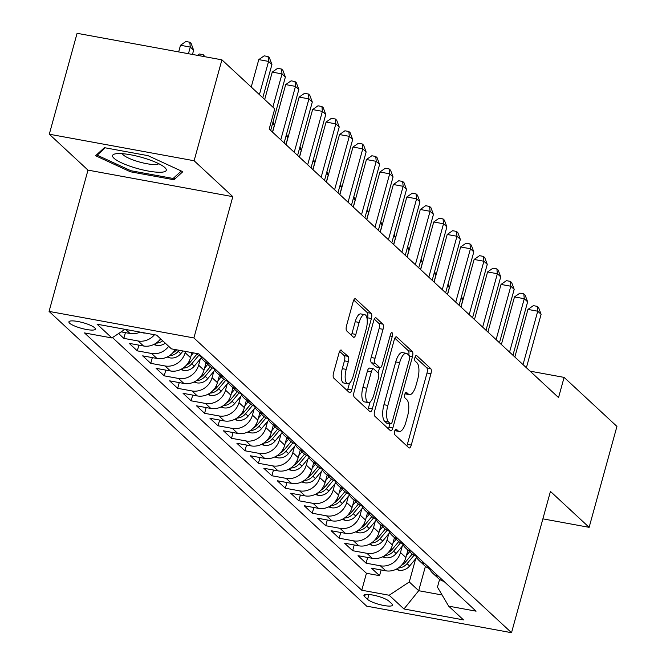 <?xml version="1.0" encoding="UTF-8"?>
<svg xmlns="http://www.w3.org/2000/svg" width="666" height="666" viewBox="0 0 666 666"><rect width="100%" height="100%" fill="white"/><g stroke="black" fill="none" stroke-linecap="round" stroke-linejoin="round"><path stroke-width="1" d="M394.672 431.143A2.947 1.091 100.4 0 0 394.83 434.773L408.866 447.802A4.204 1.565 100.4 0 0 409.199 447.977A4.204 1.565 100.4 0 0 411.28 445.063L430.927 373.743A4.204 1.565 100.4 0 0 430.694 368.556L416.658 355.536A2.947 1.091 100.4 0 0 416.425 355.411A2.947 1.091 100.4 0 0 414.968 357.451A2.947 1.091 100.4 0 0 415.126 361.08L416.949 362.762A13.462 5.003 100.4 0 1 417.682 379.37L416.042 385.314A13.462 5.003 100.4 0 1 409.39 394.63A13.462 5.003 100.4 0 1 408.325 394.064L406.51 392.382A2.947 1.091 100.4 0 0 406.277 392.257A2.947 1.091 100.4 0 0 404.82 394.297A2.947 1.091 100.4 0 0 404.978 397.927L406.793 399.617A13.462 5.003 100.4 0 1 407.534 416.217L405.894 422.161A13.462 5.003 100.4 0 1 399.242 431.476A13.462 5.003 100.4 0 1 398.176 430.919L396.362 429.229A2.947 1.091 100.4 0 0 396.128 429.104A2.947 1.091 100.4 0 0 394.672 431.143M69.622 323.193A13.711 2.93 -164.6 0 0 83.949 328.962A13.711 2.93 -164.6 0 0 95.371 329.129A13.711 2.93 -164.6 0 0 94.672 327.78A13.711 2.93 -164.6 0 0 80.353 322.011A13.711 2.93 -164.6 0 0 68.923 321.845A13.711 2.93 -164.6 0 0 69.622 323.193M341.458 350.174A4.204 1.565 100.4 0 0 341.125 350A4.204 1.565 100.4 0 0 339.044 352.913L333.533 372.918A4.204 1.565 100.4 0 0 333.766 378.105L349.35 392.574A4.204 1.565 100.4 0 0 349.683 392.749A4.204 1.565 100.4 0 0 351.765 389.835L371.412 318.514A4.204 1.565 100.4 0 0 371.178 313.328L355.594 298.859A4.204 1.565 100.4 0 0 355.261 298.684A4.204 1.565 100.4 0 0 353.18 301.598L346.52 325.766A4.204 1.565 100.4 0 0 346.753 330.96L353.421 337.146A4.204 1.565 100.4 0 0 353.754 337.321A4.204 1.565 100.4 0 0 355.835 334.415L359.14 322.427A11.255 4.179 100.4 0 1 364.702 314.635A11.255 4.179 100.4 0 1 366.208 328.987L353.271 375.94A11.255 4.179 100.4 0 1 347.71 383.724A11.255 4.179 100.4 0 1 346.203 369.38L348.36 361.555A4.204 1.565 100.4 0 0 348.127 356.368L340.751 350.041M232.809 196.661L194.114 160.747L221.911 59.84L77.09 33.3L49.292 134.216L87.987 170.121L49.068 311.405L193.898 337.945L232.809 196.661L87.987 170.121M542.882 518.856L589.135 527.33L550.441 491.416L511.521 632.7L193.898 337.945M589.135 527.33L616.932 426.415L564.102 377.389L530.078 371.153M221.911 59.84L274.742 108.858L269.181 129.037L558.541 397.569L564.102 377.389M374.617 411.047A4.204 1.565 100.4 0 0 374.85 416.233L390.434 430.702A4.204 1.565 100.4 0 0 390.767 430.877A4.204 1.565 100.4 0 0 392.848 427.963L412.495 356.643A4.204 1.565 100.4 0 0 412.262 351.457L396.678 336.988A4.204 1.565 100.4 0 0 396.345 336.813A4.204 1.565 100.4 0 0 394.264 339.727L374.617 411.047M369.896 411.638L354.304 397.169A4.204 1.565 100.4 0 1 354.079 391.983L373.718 320.662A4.204 1.565 100.4 0 1 375.799 317.749A4.204 1.565 100.4 0 1 376.132 317.923L382.808 324.117A4.204 1.565 100.4 0 1 383.033 329.304L375.066 358.233A4.204 1.565 100.4 0 0 375.299 363.42L379.72 367.524A4.204 1.565 100.4 0 0 380.053 367.699A4.204 1.565 100.4 0 0 382.134 364.785L390.434 334.673A2.947 1.091 100.4 0 1 391.883 332.634A2.947 1.091 100.4 0 1 392.282 336.388L372.311 408.899A4.204 1.565 100.4 0 1 370.229 411.813A4.204 1.565 100.4 0 1 369.896 411.638M118.623 333.533L123.843 338.37L125.416 332.642M154.504 334.732A17.141 15.493 132.9 0 1 138.128 340.984L143.515 345.987L129.221 343.365L137.296 350.857L138.878 345.138M168.681 346.32A17.141 15.493 132.9 0 1 151.59 353.48L156.968 358.475L142.682 355.852L150.757 363.353L152.331 357.625M185.498 351.44L185.148 352.689A17.141 15.493 132.9 0 1 165.043 365.967L170.429 370.962L156.144 368.348L164.219 375.84L165.792 370.113M200.324 358.949L198.61 365.176A17.141 15.493 132.9 0 1 178.505 378.455L183.891 383.45L169.597 380.835L177.672 388.328L179.254 382.6M213.786 371.437L212.063 377.672A17.141 15.493 132.9 0 1 191.966 390.95L197.344 395.945L183.058 393.323L191.134 400.815L192.715 395.096M227.239 383.932L225.524 390.159A17.141 15.493 132.9 0 1 205.419 403.438L210.806 408.433L196.52 405.81L204.595 413.311L206.169 407.584M240.701 396.42L238.986 402.647A17.141 15.493 132.9 0 1 218.881 415.925L224.267 420.92L209.973 418.306L218.048 425.799L219.63 420.071M254.162 408.907L252.439 415.134A17.141 15.493 132.9 0 1 232.342 428.413L237.72 433.408L223.435 430.794L231.51 438.286L233.092 432.559M267.615 421.395L265.9 427.63A17.141 15.493 132.9 0 1 245.796 440.909L251.182 445.904L236.896 443.281L244.971 450.774L246.545 445.055M281.077 433.891L279.362 440.118A17.141 15.493 132.9 0 1 259.257 453.396L264.643 458.391L250.349 455.777L258.425 463.27L260.006 457.542M294.538 446.378L292.824 452.605A17.141 15.493 132.9 0 1 272.719 465.884L278.097 470.879L263.811 468.265L271.886 475.757L273.468 470.03M307.992 458.866L306.277 465.101A17.141 15.493 132.9 0 1 286.172 478.371L291.558 483.374L277.272 480.752L285.348 488.245L286.921 482.525M321.453 471.362L319.738 477.589A17.141 15.493 132.9 0 1 299.633 490.867L305.02 495.862L290.726 493.24L298.801 500.74L300.383 495.013M334.915 483.849L333.2 490.076A17.141 15.493 132.9 0 1 313.095 503.354L318.473 508.349L304.187 505.735L312.262 513.228L313.844 507.5M348.368 496.337L346.653 502.564A17.141 15.493 132.9 0 1 326.548 515.842L331.934 520.837L317.649 518.223L325.724 525.715L327.297 519.988M361.829 508.824L360.115 515.059A17.141 15.493 132.9 0 1 340.01 528.338L345.396 533.333L331.102 530.71L339.177 538.203L340.759 532.484M375.291 521.32L373.576 527.547A17.141 15.493 132.9 0 1 353.471 540.825L358.849 545.82L344.563 543.198L352.639 550.699L354.22 544.971M388.744 533.807L387.029 540.034A17.141 15.493 132.9 0 1 366.924 553.313L372.311 558.308L358.025 555.694L366.1 563.186L380.386 565.8A17.141 15.493 -47.1 0 0 400.491 552.522L402.206 546.295M367.674 557.459L366.1 563.186M170.429 370.962A17.141 15.493 -47.1 0 0 190.534 357.684L191.925 352.614M183.891 383.45A17.141 15.493 -47.1 0 0 203.987 370.171L206.027 362.795M197.344 395.945A17.141 15.493 -47.1 0 0 217.449 382.667L219.48 375.291M210.806 408.433A17.141 15.493 -47.1 0 0 230.911 395.154L232.942 387.779M224.267 420.92A17.141 15.493 -47.1 0 0 244.364 407.642L246.403 400.266M237.72 433.408A17.141 15.493 -47.1 0 0 257.825 420.138L259.857 412.754M251.182 445.904A17.141 15.493 -47.1 0 0 271.287 432.625L273.318 425.249M264.643 458.391A17.141 15.493 -47.1 0 0 284.748 445.113L286.78 437.737M278.097 470.879A17.141 15.493 -47.1 0 0 298.202 457.6L300.233 450.224M291.558 483.374A17.141 15.493 -47.1 0 0 311.663 470.096L313.694 462.72M305.02 495.862A17.141 15.493 -47.1 0 0 325.125 482.584L327.156 475.208M318.473 508.349A17.141 15.493 -47.1 0 0 338.578 495.071L340.609 487.695M331.934 520.837A17.141 15.493 -47.1 0 0 352.039 507.559L354.071 500.183M345.396 533.333A17.141 15.493 -47.1 0 0 365.501 520.054L367.532 512.678M358.849 545.82A17.141 15.493 -47.1 0 0 378.954 532.542L380.985 525.166M372.311 558.308A17.141 15.493 -47.1 0 0 392.416 545.029L394.447 537.653M391.858 603.854L388.894 601.107A13.287 2.839 -164.6 0 0 375.016 595.521A13.287 2.839 -164.6 0 0 363.952 595.354A13.287 2.839 -164.6 0 0 364.627 596.661L367.59 599.408A13.287 2.839 -164.6 0 0 381.468 605.003A13.287 2.839 -164.6 0 0 392.532 605.161A13.287 2.839 -164.6 0 0 391.858 603.854M49.068 311.405L366.7 606.16L511.521 632.7M124.992 329.329L111.921 337.953L84.524 332.933L361.771 590.226L389.177 595.246L409.282 581.967L415.667 558.782M111.921 337.953L97.119 324.217L156.618 335.123L171.42 348.859L198.818 353.879L476.073 611.172L448.668 606.152L463.478 619.888L403.979 608.982L389.177 595.246M112.479 337.587L366.442 573.276L379.562 575.674L371.486 568.181L385.772 570.795A17.141 15.493 -47.1 0 0 405.877 557.525L407.908 550.141M429.395 568.556A17.141 15.493 -47.1 0 0 432.667 573.126A17.141 15.493 -47.1 0 0 438.619 576.415M432.667 573.126L438.053 578.121A17.141 15.493 -47.1 0 0 444.006 581.41M366.924 553.313L352.639 550.699M353.471 540.825L339.177 538.203M340.01 528.338L325.724 525.715M326.548 515.842L312.262 513.228M313.095 503.354L298.801 500.74M299.633 490.867L285.348 488.245M286.172 478.371L271.886 475.757M272.719 465.884L258.425 463.27M259.257 453.396L244.971 450.774M245.796 440.909L231.51 438.286M232.342 428.413L218.048 425.799M218.881 415.925L204.595 413.311M205.419 403.438L191.134 400.815M191.966 390.95L177.672 388.328M178.505 378.455L164.219 375.84M165.043 365.967L150.757 363.353M151.59 353.48L137.296 350.857M138.128 340.984L123.843 338.37M121.154 331.859L130.053 333.491A17.141 15.493 -47.1 0 0 140.11 332.093M409.282 581.967L418.698 590.709L442.099 594.996M425.416 566.333L418.698 590.709L403.979 608.982M439.602 579.362L437.462 587.129L448.668 606.152M194.114 160.747L49.292 134.216M381.135 569.946L379.562 575.674M366.442 573.276L361.771 590.226M425.166 563.927A17.141 15.493 132.9 0 1 419.205 560.63L424.592 565.634A17.141 15.493 -47.1 0 0 430.544 568.922M411.705 551.44A17.141 15.493 132.9 0 1 405.752 548.143L411.13 553.138A17.141 15.493 -47.1 0 0 417.091 556.435M419.205 560.63A17.141 15.493 132.9 0 1 415.934 556.068M398.243 538.952A17.141 15.493 132.9 0 1 392.291 535.655L397.677 540.65A17.141 15.493 -47.1 0 0 403.629 543.947M405.752 548.143A17.141 15.493 132.9 0 1 402.472 543.573M384.79 526.456A17.141 15.493 132.9 0 1 378.829 523.168L384.215 528.163A17.141 15.493 -47.1 0 0 390.168 531.451M392.291 535.655A17.141 15.493 132.9 0 1 389.019 531.085M371.328 513.969A17.141 15.493 132.9 0 1 365.376 510.672L370.754 515.667A17.141 15.493 -47.1 0 0 376.715 518.964M378.829 523.168A17.141 15.493 132.9 0 1 375.557 518.598M357.867 501.481A17.141 15.493 132.9 0 1 351.914 498.185L357.301 503.18A17.141 15.493 -47.1 0 0 363.253 506.476M365.376 510.672A17.141 15.493 132.9 0 1 362.096 506.11M344.414 488.986A17.141 15.493 132.9 0 1 338.453 485.697L343.839 490.692A17.141 15.493 -47.1 0 0 349.792 493.989M351.914 498.185A17.141 15.493 132.9 0 1 348.643 493.614M330.952 476.498A17.141 15.493 132.9 0 1 325 473.21L330.378 478.205A17.141 15.493 -47.1 0 0 336.338 481.493M338.453 485.697A17.141 15.493 132.9 0 1 335.181 481.127M317.491 464.011A17.141 15.493 132.9 0 1 311.538 460.714L316.924 465.709A17.141 15.493 -47.1 0 0 322.877 469.006M325 473.21A17.141 15.493 132.9 0 1 321.72 468.639M304.037 451.523A17.141 15.493 132.9 0 1 298.077 448.226L303.463 453.221A17.141 15.493 -47.1 0 0 309.415 456.518M311.538 460.714A17.141 15.493 132.9 0 1 308.266 456.152M290.576 439.027A17.141 15.493 132.9 0 1 284.623 435.739L290.001 440.734A17.141 15.493 -47.1 0 0 295.962 444.022M298.077 448.226A17.141 15.493 132.9 0 1 294.805 443.656M277.114 426.54A17.141 15.493 132.9 0 1 271.162 423.243L276.548 428.246A17.141 15.493 -47.1 0 0 282.501 431.535M284.623 435.739A17.141 15.493 132.9 0 1 281.343 431.168M263.661 414.052A17.141 15.493 132.9 0 1 257.7 410.755L263.087 415.75A17.141 15.493 -47.1 0 0 269.039 419.047M271.162 423.243A17.141 15.493 132.9 0 1 267.89 418.681M250.2 401.565A17.141 15.493 132.9 0 1 244.247 398.268L249.625 403.263A17.141 15.493 -47.1 0 0 255.586 406.56M257.7 410.755A17.141 15.493 132.9 0 1 254.429 406.185M236.738 389.069A17.141 15.493 132.9 0 1 230.786 385.78L236.172 390.775A17.141 15.493 -47.1 0 0 242.124 394.064M244.247 398.268A17.141 15.493 132.9 0 1 240.967 393.698M223.285 376.581A17.141 15.493 132.9 0 1 217.324 373.285L222.71 378.28A17.141 15.493 -47.1 0 0 228.663 381.576M230.786 385.78A17.141 15.493 132.9 0 1 227.514 381.21M209.823 364.094A17.141 15.493 132.9 0 1 203.871 360.797L209.249 365.792A17.141 15.493 -47.1 0 0 215.21 369.089M217.324 373.285A17.141 15.493 132.9 0 1 214.052 368.723M156.968 358.475A17.141 15.493 -47.1 0 0 175.225 349.558M195.821 353.33A17.141 15.493 -47.1 0 0 201.748 356.601M203.871 360.797A17.141 15.493 132.9 0 1 200.591 356.227M143.515 345.987A17.141 15.493 -47.1 0 0 160.606 338.819M104.404 147.669L95.588 155.727L130.378 171.778L173.993 179.77L182.817 171.711L148.019 155.661L104.404 147.669M174.767 176.973L173.993 179.77M130.694 170.638L130.378 171.778M394.846 430.602A13.462 5.003 100.4 0 0 395.329 430.76L399.242 431.476M404.995 393.756A13.462 5.003 100.4 0 0 405.477 393.914L409.39 394.63M406.793 445.879A4.204 1.565 100.4 0 0 407.367 444.347L427.006 373.027A4.204 1.565 100.4 0 0 426.781 367.84L415.109 357.009M408.757 355.169A4.204 1.565 100.4 0 0 408.35 350.741L394.838 338.195M388.37 428.779A4.204 1.565 100.4 0 0 388.936 427.247L389.893 423.776M390.509 423.809A2.947 1.091 100.4 0 0 390.742 423.926A2.947 1.091 100.4 0 0 392.199 421.886L409.448 359.29A2.947 1.091 100.4 0 0 409.282 355.652L407.367 353.879A13.462 5.003 100.4 0 0 406.302 353.313A13.462 5.003 100.4 0 0 399.65 362.637L387.862 405.428A13.462 5.003 100.4 0 0 388.594 422.028L390.509 423.809L386.596 423.085A2.947 1.091 100.4 0 0 386.829 423.21A2.947 1.091 100.4 0 0 387.096 423.176M406.302 353.313L402.389 352.597A13.462 5.003 100.4 0 0 395.737 361.913L399.65 362.637M386.596 423.085L384.682 421.312A13.462 5.003 100.4 0 1 383.949 404.712L395.737 361.913M374.292 319.131L378.887 323.401L382.808 324.117M376.515 366.941A4.204 1.565 100.4 0 1 376.14 366.983A4.204 1.565 100.4 0 1 375.807 366.808L371.387 362.704A4.204 1.565 100.4 0 1 371.153 357.509L379.12 328.588A4.204 1.565 100.4 0 0 378.887 323.401M379.57 367.615L378.088 372.977M370.105 401.989L368.39 408.183L372.311 408.899M366.8 388.245A11.255 4.179 100.4 0 0 368.306 402.589A11.255 4.179 100.4 0 0 373.867 394.805L378.421 378.263A4.204 1.565 100.4 0 0 378.196 373.068L373.768 368.964A4.204 1.565 100.4 0 0 373.435 368.789A4.204 1.565 100.4 0 0 371.362 371.703L366.8 388.245L362.887 387.529A11.255 4.179 100.4 0 0 364.394 401.873L368.306 402.589M369.855 368.248A4.204 1.565 100.4 0 0 369.522 368.073A4.204 1.565 100.4 0 0 367.441 370.987L371.362 371.703M362.887 387.529L367.441 370.987M367.823 409.715A4.204 1.565 100.4 0 0 368.39 408.183M347.71 383.724L343.798 383.008A11.255 4.179 100.4 0 1 342.291 368.664L344.447 360.839A4.204 1.565 100.4 0 0 344.214 355.644L339.618 351.382M364.702 314.635L360.781 313.919A11.255 4.179 100.4 0 0 355.219 321.711L359.14 322.427M351.348 335.223A4.204 1.565 100.4 0 0 351.923 333.691L355.219 321.711M367.124 319.156L367.499 317.799A4.204 1.565 100.4 0 0 367.266 312.612L353.746 300.066M347.277 390.651A4.204 1.565 100.4 0 0 347.852 389.119L349.5 383.116M395.912 569.363L398.917 570.238A11.355 10.265 -47.1 0 0 409.615 566.008L416.708 557.542M406.418 555.544L409.615 551.731M398.393 567.932L399.434 567.907A11.355 10.265 -47.1 0 0 407.059 563.636L414.085 555.244M412.221 554.045L405.444 562.137A11.355 10.265 132.9 0 1 401.498 565.268M460.897 306.951L462.82 299.983L461.014 298.318M461.521 296.495L462.82 299.983M523.026 364.61L537.737 311.205L541.1 314.327L526.39 367.732M514.843 357.018L527.955 309.415L537.737 311.205L537.254 306.36L538.603 307.609L541.1 314.327M527.955 309.415L533.341 305.644L537.254 306.36M134.282 167.616A27.855 5.952 -164.6 0 0 164.877 167.591A27.855 5.952 -164.6 0 0 144.572 158.217A27.855 5.952 -164.6 0 0 115.168 153.896A27.855 5.952 -164.6 0 0 134.282 167.616M122.386 153.679A19.073 4.071 -164.6 0 0 137.221 161.355A19.073 4.071 -164.6 0 0 158.783 163.711M181.294 171.012L173.135 178.463L130.877 170.721L97.161 155.17L105.211 147.819M97.486 153.988L97.161 155.17M382.45 556.868L385.456 557.75A11.355 10.265 -47.1 0 0 396.153 553.521L403.246 545.054M392.957 543.056L396.153 539.244M384.931 555.444L385.972 555.419A11.355 10.265 -47.1 0 0 393.598 551.148L400.632 542.757M398.759 541.558L391.983 549.65A11.355 10.265 132.9 0 1 388.045 552.78M447.435 294.464L449.359 287.496L447.56 285.822M448.06 283.999L449.359 287.496M368.989 544.38L372.003 545.263A11.355 10.265 -47.1 0 0 382.692 541.033L389.785 532.567M379.503 530.569L382.7 526.748M371.47 542.948L372.519 542.923A11.355 10.265 -47.1 0 0 380.136 538.661L387.171 530.261M385.298 529.07L378.521 537.162A11.355 10.265 132.9 0 1 374.583 540.284M433.982 281.976L435.897 275.008L434.099 273.335M434.598 271.512L435.897 275.008M355.536 531.893L358.541 532.767A11.355 10.265 -47.1 0 0 369.239 528.538L376.332 520.071M366.042 518.081L369.239 514.26M358.017 530.461L359.057 530.436A11.355 10.265 -47.1 0 0 366.683 526.165L373.709 517.773M371.844 516.583L365.068 524.666A11.355 10.265 132.9 0 1 361.122 527.797M420.521 269.489L422.444 262.512L420.637 260.847M421.145 259.024L422.444 262.512M342.074 519.405L345.08 520.279A11.355 10.265 -47.1 0 0 355.777 516.05L362.87 507.584M352.58 505.586L355.777 501.773M344.555 517.973L345.596 517.948A11.355 10.265 -47.1 0 0 353.221 513.677L360.256 505.286M358.383 504.087L351.606 512.179A11.355 10.265 132.9 0 1 347.669 515.309M407.059 256.993L408.982 250.025L407.184 248.351M407.684 246.537L408.982 250.025M509.565 352.123L524.275 298.718L527.639 301.84L512.937 355.244M501.381 344.522L514.493 296.919L524.275 298.718L523.801 293.864L525.141 295.113L527.639 301.84M514.493 296.919L519.88 293.148L523.801 293.864M496.112 339.635L510.822 286.23L514.185 289.352L499.475 342.757M487.92 332.034L501.032 284.432L510.822 286.23L510.339 281.377L511.688 282.625L514.185 289.352M501.032 284.432L506.426 280.661L510.339 281.377M482.65 327.139L497.36 273.734L500.724 276.856L486.013 330.261M474.467 319.547L487.579 271.944L497.36 273.734L496.878 268.889L498.226 270.138L500.724 276.856M487.579 271.944L492.965 268.173L496.878 268.889M469.189 314.652L483.899 261.247L487.262 264.369L472.552 317.774M461.005 307.051L474.117 259.457L483.899 261.247L483.424 256.402L484.765 257.65L487.262 264.369M474.117 259.457L479.503 255.677L483.424 256.402M328.613 506.909L331.626 507.792A11.355 10.265 -47.1 0 0 342.316 503.563L349.409 495.096M339.127 493.098L342.324 489.285M331.094 505.486L332.143 505.461A11.355 10.265 -47.1 0 0 339.76 501.19L346.795 492.79M344.921 491.6L338.145 499.691A11.355 10.265 132.9 0 1 334.207 502.813M393.606 244.505L395.521 237.537L393.723 235.864M394.222 234.041L395.521 237.537M455.735 302.164L470.446 248.759L473.809 251.881L459.099 305.286M447.544 294.563L460.656 246.961L470.446 248.759L469.963 243.906L471.312 245.155L473.809 251.881M460.656 246.961L466.05 243.19L469.963 243.906M315.16 494.422L318.165 495.304A11.355 10.265 -47.1 0 0 328.862 491.075L335.955 482.609M325.666 480.611L328.862 476.789M317.64 492.99L318.681 492.965A11.355 10.265 -47.1 0 0 326.307 488.702L333.333 480.303M331.468 479.112L324.692 487.196A11.355 10.265 132.9 0 1 320.746 490.326M380.144 232.018L382.068 225.05L380.261 223.376M380.769 221.553L382.068 225.05M442.274 289.668L456.984 236.264L460.348 239.394L445.637 292.799M434.09 282.076L447.202 234.474L456.984 236.264L456.501 231.418L457.85 232.667L460.348 239.394M447.202 234.474L452.589 230.702L456.501 231.418M301.698 481.934L304.703 482.808A11.355 10.265 -47.1 0 0 315.401 478.579L322.494 470.113M312.204 468.115L315.401 464.302M304.179 480.502L305.219 480.477A11.355 10.265 -47.1 0 0 312.845 476.207L319.88 467.815M318.007 466.625L311.23 474.708A11.355 10.265 132.9 0 1 307.284 477.838M366.683 219.53L368.606 212.554L366.808 210.889M367.307 209.066L368.606 212.554M428.812 277.181L443.523 223.776L446.886 226.898L432.176 280.303M420.629 269.588L433.741 221.986L443.523 223.776L443.048 218.931L444.388 220.18L446.886 226.898M433.741 221.986L439.127 218.215L443.048 218.931M288.236 469.438L291.25 470.321A11.355 10.265 -47.1 0 0 301.939 466.092L309.032 457.625M298.751 455.627L301.948 451.814M290.717 468.015L291.766 467.99A11.355 10.265 -47.1 0 0 299.384 463.719L306.418 455.328M304.545 454.129L297.769 462.221A11.355 10.265 132.9 0 1 293.831 465.351M353.23 207.034L355.145 200.066L353.346 198.393M353.846 196.578L355.145 200.066M415.359 264.693L430.07 211.289L433.433 214.41L418.723 267.815M407.167 257.093L420.279 209.499L430.07 211.289L429.587 206.443L430.935 207.692L433.433 214.41M420.279 209.499L425.674 205.719L429.587 206.443M274.783 456.951L277.789 457.833A11.355 10.265 -47.1 0 0 288.486 453.604L295.579 445.138M285.289 443.14L288.486 439.319M277.264 455.527L278.305 455.502A11.355 10.265 -47.1 0 0 285.93 451.232L292.957 442.832M291.092 441.641L284.315 449.733A11.355 10.265 132.9 0 1 280.369 452.855M339.768 194.547L341.691 187.579L339.885 185.906M340.393 184.082L341.691 187.579M401.898 252.206L416.608 198.801L419.971 201.923L405.261 255.328M393.714 244.605L406.826 197.003L416.608 198.801L416.125 193.948L417.474 195.196L419.971 201.923M406.826 197.003L412.212 193.232L416.125 193.948M261.322 444.463L264.327 445.338A11.355 10.265 -47.1 0 0 275.025 441.108L282.118 432.642M271.828 430.652L275.025 426.831M263.803 443.032L264.843 443.007A11.355 10.265 -47.1 0 0 272.469 438.736L279.504 430.344M277.63 429.154L270.854 437.237A11.355 10.265 132.9 0 1 266.908 440.368M326.307 182.059L328.23 175.083L326.432 173.418M326.931 171.595L328.23 175.083M388.436 239.71L403.146 186.305L406.51 189.427L391.799 242.832M380.253 232.118L393.365 184.515L403.146 186.305L402.672 181.46L404.012 182.709L406.51 189.427M393.365 184.515L398.751 180.744L402.672 181.46M247.86 431.976L250.874 432.85A11.355 10.265 -47.1 0 0 261.563 428.621L268.656 420.154M258.366 418.156L261.572 414.344M250.341 430.544L251.39 430.519A11.355 10.265 -47.1 0 0 259.007 426.248L266.042 417.857M264.169 416.658L257.392 424.75A11.355 10.265 132.9 0 1 253.455 427.88M312.853 169.564L314.768 162.596L312.97 160.931M313.47 159.107L314.768 162.596M374.983 227.223L389.693 173.818L393.057 176.94L378.346 230.344M366.791 219.63L379.903 172.028L389.693 173.818L389.21 168.973L390.559 170.221L393.057 176.94M379.903 172.028L385.298 168.257L389.21 168.973M234.407 419.48L237.412 420.363A11.355 10.265 -47.1 0 0 248.11 416.133L255.203 407.667M244.913 405.669L248.11 401.856M236.888 418.057L237.929 418.032A11.355 10.265 -47.1 0 0 245.554 413.761L252.58 405.369M250.716 404.17L243.939 412.262A11.355 10.265 132.9 0 1 239.993 415.393M299.392 157.076L301.315 150.108L299.509 148.435M300.016 146.612L301.315 150.108M361.521 214.735L376.232 161.33L379.595 164.452L364.885 217.857M353.338 207.134L366.442 159.532L376.232 161.33L375.749 156.477L377.098 157.725L379.595 164.452M366.442 159.532L371.836 155.761L375.749 156.477M220.945 406.993L223.951 407.875A11.355 10.265 -47.1 0 0 234.648 403.646L241.741 395.179M231.452 393.181L234.648 389.36M223.426 405.561L224.467 405.536A11.355 10.265 -47.1 0 0 232.093 401.273L239.119 392.873M237.254 391.683L230.478 399.775A11.355 10.265 132.9 0 1 226.532 402.897M285.93 144.589L287.854 137.621L286.055 135.947M286.555 134.124L287.854 137.621M348.06 202.248L362.77 148.843L366.134 151.965L351.423 205.369M339.876 194.647L352.988 147.044L362.77 148.843L362.287 143.989L363.636 145.238L366.134 151.965M352.988 147.044L358.375 143.273L362.287 143.989M207.484 394.505L210.498 395.379A11.355 10.265 -47.1 0 0 221.187 391.15L228.28 382.684M217.99 380.694L221.187 376.873M209.965 393.073L211.014 393.048A11.355 10.265 -47.1 0 0 218.631 388.778L225.666 380.386M223.793 379.195L217.016 387.279A11.355 10.265 132.9 0 1 213.078 390.409M272.477 132.101L274.392 125.125L272.594 123.46M273.093 121.637L274.392 125.125M334.607 189.752L349.317 136.347L352.68 139.469L337.97 192.874M326.415 182.159L339.527 134.557L349.317 136.347L348.834 131.502L350.174 132.75L352.68 139.469M339.527 134.557L344.921 130.786L348.834 131.502M194.022 382.018L197.036 382.892A11.355 10.265 -47.1 0 0 207.734 378.663L214.827 370.196M204.537 368.198L207.734 364.385M196.512 380.586L197.552 380.561A11.355 10.265 -47.1 0 0 205.178 376.29L212.204 367.898M210.339 366.7L203.563 374.791A11.355 10.265 132.9 0 1 199.617 377.922M321.145 177.264L335.855 123.859L339.219 126.981L324.509 180.386M312.962 169.663L326.065 122.069L335.855 123.859L335.373 119.014L336.721 120.263L339.219 126.981M326.065 122.069L331.46 118.29L335.373 119.014M180.569 369.522L183.575 370.404A11.355 10.265 -47.1 0 0 194.272 366.175L201.365 357.709M191.075 355.711L193.44 352.897M183.05 368.098L184.091 368.073A11.355 10.265 -47.1 0 0 191.716 363.803L198.743 355.403M196.878 354.212L190.101 362.304A11.355 10.265 132.9 0 1 186.155 365.426M307.684 164.777L322.394 111.372L325.757 114.494L311.047 167.899M299.5 157.176L312.612 109.574L322.394 111.372L321.911 106.518L323.26 107.767L325.757 114.494M312.612 109.574L317.998 105.802L321.911 106.518M167.108 357.034L170.121 357.908A11.355 10.265 -47.1 0 0 180.811 353.688L183.067 350.99M169.589 355.602L170.638 355.577A11.355 10.265 -47.1 0 0 178.255 351.315L179.129 350.274M176.64 349.817A11.355 10.265 132.9 0 1 172.702 352.938M294.23 152.281L308.941 98.876L312.304 102.006L297.594 155.411M286.039 144.689L299.151 97.086L308.941 98.876L308.458 94.031L309.798 95.28L312.304 102.006M299.151 97.086L304.545 93.315L308.458 94.031M153.646 344.547L156.66 345.421A11.355 10.265 -47.1 0 0 165.285 343.165M156.135 343.115L157.176 343.09A11.355 10.265 -47.1 0 0 162.72 340.792M161.105 339.294A11.355 10.265 132.9 0 1 159.241 340.451M280.769 139.793L295.479 86.389L298.843 89.51L284.132 142.915M272.585 132.201L285.689 84.599L295.479 86.389L294.996 81.543L296.345 82.792L298.843 89.51M285.689 84.599L291.084 80.827L294.996 81.543M140.701 332.201L143.198 332.933A11.355 10.265 -47.1 0 0 145.346 333.058M197.402 55.345L199.342 53.988L203.255 54.712L204.887 56.718M203.43 56.452L203.255 54.712M272.869 107.126L282.018 73.901L285.381 77.023L270.671 130.428M264.685 99.525L272.236 72.111L282.018 73.901L281.535 69.056L282.884 70.305L285.381 77.023M272.236 72.111L277.622 68.332L281.535 69.056M192.474 54.437L193.639 50.191L190.276 47.07L180.494 45.271L178.663 51.915M180.494 45.271L185.881 41.5L189.793 42.216L190.276 47.07L188.445 53.705M189.793 42.216L191.142 43.465L193.639 50.191M259.407 94.63L268.565 61.414L271.928 64.535L262.779 97.752M251.224 87.038L258.774 59.615L268.565 61.414L268.082 56.56L269.422 57.809L271.928 64.535M258.774 59.615L264.169 55.844L268.082 56.56M185.148 352.689L190.534 357.684M198.61 365.176L203.987 370.171M212.063 377.672L217.449 382.667M225.524 390.159L230.911 395.154M238.986 402.647L244.364 407.642M252.439 415.134L257.825 420.138M265.9 427.63L271.287 432.625M279.362 440.118L284.748 445.113M292.824 452.605L298.202 457.6M306.277 465.101L311.663 470.096M319.738 477.589L325.125 482.584M333.2 490.076L338.578 495.071M346.653 502.564L352.039 507.559M360.115 515.059L365.501 520.054M373.576 527.547L378.954 532.542M387.029 540.034L392.416 545.029M400.491 552.522L405.877 557.525M380.386 565.8L385.772 570.795M125.699 329.454L130.053 333.491M368.939 594.505L367.59 599.408M365.201 594.58L364.627 596.661M394.955 430.328L398.176 430.919M406.01 392.291L406.51 392.382M405.103 393.473L408.325 394.064M416.167 355.444L416.658 355.536M426.781 367.84L430.694 368.556M427.006 373.027L430.927 373.743M407.367 444.347L411.28 445.063M395.862 429.137L396.362 429.229M395.97 336.863L396.678 336.988M408.35 350.741L412.262 351.457M409.548 356.102L412.495 356.643M388.936 427.247L392.848 427.963M383.949 404.712L387.862 405.428M384.682 421.312L388.594 422.028M375.424 317.799L376.132 317.923M379.12 328.588L383.033 329.304M371.153 357.509L375.066 358.233M371.387 362.704L375.299 363.42M375.807 366.808L379.72 367.524M390.068 335.989L392.282 336.388M344.214 355.644L348.127 356.368M344.447 360.839L348.36 361.555M342.291 368.664L346.203 369.38M351.923 333.691L355.835 334.415M354.886 298.734L355.594 298.859M367.266 312.612L371.178 313.328M367.499 317.799L371.412 318.514M347.852 389.119L351.765 389.835M397.127 568.722L398.693 570.171M407.059 563.636L409.615 566.008M404.412 561.188L405.444 562.137M399.7 566.949L399.434 567.907M383.666 556.235L385.231 557.683M393.598 551.148L396.153 553.521M390.959 548.701L391.983 549.65M386.238 554.462L385.972 555.419M370.213 543.747L371.77 545.196M380.136 538.661L382.692 541.033M377.497 536.205L378.521 537.162M372.777 541.974L372.519 542.923M356.751 531.252L358.316 532.7M366.683 526.165L369.239 528.538M364.036 523.717L365.068 524.666M359.324 529.487L359.057 530.436M343.29 518.764L344.855 520.213M353.221 513.677L355.777 516.05M350.582 511.23L351.606 512.179M345.862 516.991L345.596 517.948M329.837 506.277L331.393 507.725M339.76 501.19L342.316 503.563M337.121 498.734L338.145 499.691M332.401 504.503L332.143 505.461M316.375 493.789L317.932 495.238M326.307 488.702L328.862 491.075M323.659 486.247L324.692 487.196M318.947 492.016L318.681 492.965M302.913 481.293L304.479 482.742M312.845 476.207L315.401 478.579M310.206 473.759L311.23 474.708M305.486 479.528L305.219 480.477M289.452 468.806L291.017 470.254M299.384 463.719L301.939 466.092M296.745 461.272L297.769 462.221M292.024 467.033L291.766 467.99M275.999 456.318L277.555 457.767M285.93 451.232L288.486 453.604M283.283 448.776L284.315 449.733M278.571 454.545L278.305 455.502M262.537 443.822L264.102 445.279M272.469 438.736L275.025 441.108M269.83 436.288L270.854 437.237M265.11 442.058L264.843 443.007M249.076 431.335L250.641 432.783M259.007 426.248L261.563 428.621M256.368 423.801L257.392 424.75M251.648 429.562L251.39 430.519M235.622 418.847L237.179 420.296M245.554 413.761L248.11 416.133M242.907 411.313L243.939 412.262M238.195 417.074L237.929 418.032M222.161 406.36L223.726 407.808M232.093 401.273L234.648 403.646M229.454 398.817L230.478 399.775M224.733 404.587L224.467 405.536M208.699 393.864L210.265 395.313M218.631 388.778L221.187 391.15M215.992 386.33L217.016 387.279M211.272 392.099L211.014 393.048M195.246 381.377L196.803 382.825M205.178 376.29L207.734 378.663M202.531 373.842L203.563 374.791M197.819 379.603L197.552 380.561M181.785 368.889L183.35 370.338M191.716 363.803L194.272 366.175M189.077 361.347L190.101 362.304M184.357 367.116L184.091 368.073M168.323 356.402L169.888 357.85M178.255 351.315L180.811 353.688M170.896 354.628L170.638 355.577M154.87 343.906L156.427 345.354M157.434 342.141L157.176 343.09M386.829 423.21L390.742 423.926M376.14 366.983L380.053 367.699M369.522 368.073L373.435 368.789"/></g></svg>
